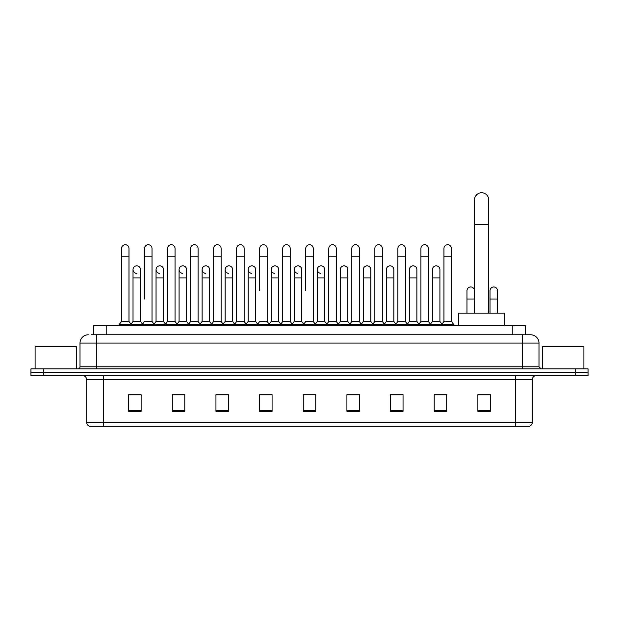 <?xml version="1.0" encoding="UTF-8"?>
<svg xmlns="http://www.w3.org/2000/svg" width="619" height="619" viewBox="0 0 619 619"><rect width="100%" height="100%" fill="white"/><g stroke="black" fill="none" stroke-linecap="round" stroke-linejoin="round"><path stroke-width="0.93" d="M93.732 334.778L93.732 325.633L525.268 325.633L525.268 334.778M91.426 334.778L527.767 334.778M91.233 334.778L96.641 334.778L96.641 343.088L80.006 343.088L80.006 366.788A2.081 2.081 0 0 1 77.932 368.87M88.324 334.778A8.318 8.318 0 0 0 80.006 343.088M530.676 334.778A8.318 8.318 0 0 1 538.994 343.088L522.359 343.088L522.359 334.778L530.553 334.778M538.994 343.088L538.994 366.788L541.068 368.87M43.423 368.87L30.95 368.87L30.95 372.197L43.423 372.197L30.95 372.197L30.95 375.524L43.423 375.524L43.423 372.197L575.577 372.197L43.423 372.197L43.423 368.87L575.577 368.87L575.577 372.197L588.05 372.197L575.577 372.197L575.577 375.524L43.423 375.524M588.05 368.87L588.05 372.197L588.05 368.87L575.577 368.87M532.34 422.251C532.224 424.239 531.226 425.57 529.346 426.243L515.712 426.243L515.712 422.251L532.34 422.251L532.34 379.679A4.155 4.155 0 0 1 536.495 375.524M515.712 426.243L89.654 426.243A4.155 4.155 0 0 1 86.66 422.251L86.66 379.679C86.412 377.157 85.027 375.764 82.505 375.524M490.349 411.318L490.349 394.682L477.876 394.682L477.876 411.318L490.349 411.318M446.694 411.318L446.694 394.682L434.221 394.682L434.221 411.318L446.694 411.318M403.046 411.318L403.046 394.682L390.574 394.682L390.574 411.318L403.046 411.318M359.391 411.318L359.391 394.682L346.919 394.682L346.919 411.318L359.391 411.318M141.124 411.318L141.124 394.682L128.651 394.682L128.651 411.318L141.124 411.318M184.779 411.318L184.779 394.682L172.306 394.682L172.306 411.318L184.779 411.318M228.426 411.318L228.426 394.682L215.954 394.682L215.954 411.318L228.426 411.318M272.081 411.318L272.081 394.682L259.609 394.682L259.609 411.318L272.081 411.318M315.736 411.318L315.736 394.682L303.264 394.682L303.264 411.318L315.736 411.318M588.05 375.524L588.05 372.197L588.05 375.524L575.577 375.524M397.475 394.767L394.272 394.767M443.537 394.767L440.333 394.767M270.797 394.767L267.594 394.682M224.728 394.767L221.525 394.767M178.667 394.767L175.463 394.767M128.651 394.767L140.915 394.767M132.598 394.767L129.402 394.767M351.406 394.682L348.203 394.767M305.345 394.682L313.655 394.682M272.081 394.767L259.609 394.767M228.426 394.767L215.954 394.767M184.779 394.767L172.306 394.767M359.391 394.767L346.919 394.767M403.046 394.767L390.574 394.767M446.694 394.767L434.221 394.767M490.349 394.767L477.876 394.767M76.679 368.87L76.679 346.416L35.105 346.416L35.105 368.87M474.549 313.16L474.549 199.829A7.064 7.064 0 0 1 481.621 192.757A7.064 7.064 0 0 1 488.685 199.829A7.064 7.064 0 0 0 481.621 192.757M488.685 313.16L488.685 199.829M504.485 325.633L504.485 313.16L458.756 313.16L458.756 325.633M121.502 256.784L128.984 256.784L128.984 321.47L121.502 321.47L121.502 248.467A3.745 3.745 0 0 1 125.479 244.737A3.745 3.745 0 0 1 128.984 248.467A3.745 3.745 0 0 0 125.479 244.737M121.502 321.47L119.003 324.797L119.003 325.633M128.984 321.47L131.476 324.797L119.003 324.797M144.529 299.023L144.529 256.784L152.019 256.784L152.019 321.47L144.529 321.47L142.037 324.797L131.476 324.797L131.476 325.633M144.529 256.784L144.529 248.467A3.745 3.745 0 0 1 148.506 244.737A3.745 3.745 0 0 1 152.019 248.467A3.745 3.745 0 0 0 148.506 244.737M156.05 321.47L156.05 277.9L163.532 277.9L163.532 321.47L156.05 321.47L154.03 324.163L152.019 321.47L154.51 324.797L142.037 324.797L142.037 325.633M167.563 321.47L167.563 256.784L175.045 256.784L175.045 321.47L167.563 321.47L165.072 324.797L154.51 324.797L154.51 325.633M167.563 256.784L167.563 248.467A3.745 3.745 0 0 1 171.54 244.737A3.745 3.745 0 0 1 175.045 248.467A3.745 3.745 0 0 0 171.54 244.737M175.045 299.023L175.045 321.47L177.545 324.797L165.072 324.797L165.072 325.633M190.598 321.47L190.598 256.784L198.08 256.784L198.08 321.47L190.598 321.47L188.099 324.797L177.545 324.797L177.545 325.633M190.598 256.784L190.598 248.467A3.745 3.745 0 0 1 194.575 244.737A3.745 3.745 0 0 1 198.08 248.467A3.745 3.745 0 0 0 194.575 244.737M198.08 321.47L200.571 324.797L188.099 324.797L188.099 325.633M213.632 321.47L213.632 256.784L221.115 256.784L221.115 321.47L213.632 321.47L211.133 324.797L200.571 324.797L200.571 325.633M213.632 256.784L213.632 248.467A3.745 3.745 0 0 1 217.602 244.737A3.745 3.745 0 0 1 221.115 248.467A3.745 3.745 0 0 0 217.602 244.737M221.115 290.706L221.115 321.47L223.606 324.797L211.133 324.797L211.133 325.633M236.659 321.47L236.659 256.784L244.141 256.784L244.141 321.47L236.659 321.47L234.168 324.797L223.606 324.797L223.606 325.633M236.659 256.784L236.659 248.467A3.745 3.745 0 0 1 240.636 244.737A3.745 3.745 0 0 1 244.141 248.467A3.745 3.745 0 0 0 240.636 244.737M244.141 321.47L246.641 324.797L234.168 324.797L234.168 325.633M259.694 290.706L259.694 256.784L267.176 256.784L267.176 321.47L259.694 321.47L257.202 324.797L246.641 324.797L246.641 325.633M259.694 256.784L259.694 248.467A3.745 3.745 0 0 1 263.671 244.737A3.745 3.745 0 0 1 267.176 248.467A3.745 3.745 0 0 0 263.671 244.737M267.176 290.706L267.176 321.47L269.675 324.797L257.202 324.797L257.202 325.633M282.728 321.47L282.728 256.784L290.21 256.784L290.21 321.47L282.728 321.47L280.229 324.797L269.675 324.797L269.675 325.633M282.728 256.784L282.728 248.467A3.745 3.745 0 0 1 286.705 244.737A3.745 3.745 0 0 1 290.21 248.467A3.745 3.745 0 0 0 286.705 244.737M290.21 321.47L292.702 324.797L280.229 324.797L280.229 325.633M305.755 290.706L305.755 256.784L313.245 256.784L313.245 321.47L305.755 321.47L303.264 324.797L292.702 324.797L292.702 325.633M305.755 256.784L305.755 248.467A3.745 3.745 0 0 1 309.732 244.737A3.745 3.745 0 0 1 313.245 248.467A3.745 3.745 0 0 0 309.732 244.737M313.245 321.47L315.736 324.797L303.264 324.797L303.264 325.633M324.758 321.47L324.758 277.9L317.276 277.9L317.276 321.47L324.758 321.47L326.778 324.163L328.79 321.47L328.79 256.784L336.272 256.784L336.272 321.47L328.79 321.47L326.298 324.797L315.736 324.797L315.736 325.633M328.79 256.784L328.79 248.467A3.745 3.745 0 0 1 332.767 244.737A3.745 3.745 0 0 1 336.272 248.467A3.745 3.745 0 0 0 332.767 244.737M340.303 321.47L340.303 277.9L347.793 277.9L347.793 321.47L340.303 321.47L338.291 324.163L336.272 321.47L338.771 324.797L326.298 324.797L326.298 325.633M347.793 321.47L349.805 324.163L351.824 321.47L351.824 256.784L359.306 256.784L359.306 321.47L351.824 321.47L349.325 324.797L338.771 324.797L338.771 325.633M351.824 256.784L351.824 248.467A3.745 3.745 0 0 1 355.801 244.737A3.745 3.745 0 0 1 359.306 248.467A3.745 3.745 0 0 0 355.801 244.737M363.338 321.47L363.338 277.9L370.82 277.9L370.82 321.47L363.338 321.47L361.326 324.163L359.306 321.47L361.798 324.797L349.325 324.797L349.325 325.633M370.82 321.47L372.839 324.163L374.859 321.47L374.859 256.784L382.341 256.784L382.341 321.47L374.859 321.47L372.359 324.797L361.798 324.797L361.798 325.633M374.859 256.784L374.859 248.467A3.745 3.745 0 0 1 378.836 244.737A3.745 3.745 0 0 1 382.341 248.467A3.745 3.745 0 0 0 378.836 244.737M386.372 321.47L386.372 277.9L393.854 277.9L393.854 321.47L386.372 321.47L384.353 324.163L382.341 321.47L384.832 324.797L372.359 324.797L372.359 325.633M393.854 321.47L395.874 324.163L397.885 321.47L397.885 256.784L405.368 256.784L405.368 321.47L397.885 321.47L395.394 324.797L384.832 324.797L384.832 325.633M397.885 256.784L397.885 248.467A3.745 3.745 0 0 1 401.863 244.737A3.745 3.745 0 0 1 405.368 248.467A3.745 3.745 0 0 0 401.863 244.737M409.407 321.47L409.407 277.9L416.889 277.9L416.889 321.47L409.407 321.47L407.387 324.163L405.368 321.47L407.867 324.797L395.394 324.797L395.394 325.633M416.889 321.47L418.901 324.163L420.92 321.47L420.92 256.784L428.402 256.784L428.402 321.47L420.92 321.47L418.429 324.797L407.867 324.797L407.867 325.633M420.92 256.784L420.92 248.467A3.745 3.745 0 0 1 424.897 244.737A3.745 3.745 0 0 1 428.402 248.467A3.745 3.745 0 0 0 424.897 244.737M432.433 321.47L432.433 277.9L439.923 277.9L439.923 321.47L432.433 321.47L430.422 324.163L428.402 321.47L430.901 324.797L418.429 324.797L418.429 325.633M443.955 321.47L443.955 256.784L451.437 256.784L451.437 321.47L443.955 321.47L441.455 324.797L430.901 324.797L430.901 325.633M443.955 256.784L443.955 248.467A3.745 3.745 0 0 1 447.932 244.737A3.745 3.745 0 0 1 451.437 248.467A3.745 3.745 0 0 0 447.932 244.737M451.437 321.47L453.928 324.797L441.455 324.797L441.455 325.633M453.928 324.797L453.928 325.633M136.52 273.319A3.745 3.745 0 0 1 133.015 269.59A3.745 3.745 0 0 1 136.992 265.853A3.745 3.745 0 0 1 140.498 269.59L140.498 277.9L133.015 277.9L133.015 269.59M140.498 277.9L140.498 321.47L133.015 321.47L133.015 277.9M133.015 321.47L130.996 324.163M140.498 321.47L142.517 324.163M159.555 273.319A3.745 3.745 0 0 1 156.05 269.59A3.745 3.745 0 0 1 160.027 265.853A3.745 3.745 0 0 1 163.532 269.59L163.532 277.9M163.532 321.47L165.552 324.163M182.59 273.319A3.745 3.745 0 0 1 179.077 269.59A3.745 3.745 0 0 1 183.054 265.853A3.745 3.745 0 0 1 186.567 269.59L186.567 277.9L179.077 277.9L179.077 269.59M186.567 277.9L186.567 321.47L179.077 321.47L179.077 277.9M179.077 321.47L177.065 324.163M186.567 321.47L188.578 324.163M205.616 273.319A3.745 3.745 0 0 1 202.111 269.59A3.745 3.745 0 0 1 206.088 265.853A3.745 3.745 0 0 1 209.593 269.59L209.593 277.9L202.111 277.9L202.111 269.59M209.593 277.9L209.593 321.47L202.111 321.47L202.111 277.9M202.111 321.47L200.099 324.163M209.593 321.47L211.613 324.163M228.651 273.319A3.745 3.745 0 0 1 225.146 269.59A3.745 3.745 0 0 1 229.123 265.853A3.745 3.745 0 0 1 232.628 269.59L232.628 277.9L225.146 277.9L225.146 269.59M232.628 277.9L232.628 321.47L225.146 321.47L225.146 277.9M225.146 321.47L223.126 324.163M232.628 321.47L234.647 324.163M251.685 273.319A3.745 3.745 0 0 1 248.18 269.59A3.745 3.745 0 0 1 252.157 265.853A3.745 3.745 0 0 1 255.662 269.59L255.662 277.9L248.18 277.9L248.18 269.59M255.662 277.9L255.662 321.47L248.18 321.47L248.18 277.9M248.18 321.47L246.161 324.163M255.662 321.47L257.674 324.163M274.72 273.319A3.745 3.745 0 0 1 271.207 269.59A3.745 3.745 0 0 1 275.184 265.853A3.745 3.745 0 0 1 278.697 269.59L278.697 277.9L271.207 277.9L271.207 269.59M278.697 277.9L278.697 321.47L271.207 321.47L271.207 277.9M271.207 321.47L269.195 324.163M278.697 321.47L280.709 324.163M297.747 273.319A3.745 3.745 0 0 1 294.242 269.59A3.745 3.745 0 0 1 298.219 265.853A3.745 3.745 0 0 1 301.724 269.59L301.724 277.9L294.242 277.9L294.242 269.59M301.724 277.9L301.724 321.47L294.242 321.47L294.242 277.9M294.242 321.47L292.222 324.163M301.724 321.47L303.743 324.163M320.781 273.319A3.745 3.745 0 0 1 317.276 269.59A3.745 3.745 0 0 1 321.253 265.853A3.745 3.745 0 0 1 324.758 269.59L324.758 277.9M317.276 321.47L315.257 324.163M340.303 277.9L340.303 269.59A3.745 3.745 0 0 1 344.28 265.853A3.745 3.745 0 0 1 347.793 269.59L347.793 277.9M363.338 277.9L363.338 269.59A3.745 3.745 0 0 1 367.315 265.853A3.745 3.745 0 0 1 370.82 269.59L370.82 277.9M386.372 277.9L386.372 269.59A3.745 3.745 0 0 1 390.349 265.853A3.745 3.745 0 0 1 393.854 269.59L393.854 277.9M409.407 277.9L409.407 269.59A3.745 3.745 0 0 1 413.384 265.853A3.745 3.745 0 0 1 416.889 269.59L416.889 277.9M432.433 277.9L432.433 269.59A3.745 3.745 0 0 1 436.41 265.853A3.745 3.745 0 0 1 439.923 269.59L439.923 277.9M439.923 321.47L441.935 324.163M466.981 290.706A3.745 3.745 0 0 1 470.958 286.976A3.745 3.745 0 0 1 474.471 290.706L474.471 299.023L466.981 299.023L466.981 290.706M474.471 313.16L474.471 299.023M466.981 313.16L466.981 299.023M490.016 290.706A3.745 3.745 0 0 1 493.993 286.976A3.745 3.745 0 0 1 497.498 290.706L497.498 299.023L490.016 299.023L490.016 290.706M497.498 313.16L497.498 299.023M490.016 313.16L490.016 299.023M583.895 368.87L583.895 346.416L542.321 346.416L542.321 368.87M106.205 334.778L106.205 325.633M512.795 334.778L512.795 325.633M96.641 368.87L96.641 366.788L538.994 366.788M80.006 366.788L96.641 366.788L96.641 343.088L522.359 343.088L522.359 368.87M515.712 375.524L515.712 379.679L86.66 379.679M532.34 379.679L515.712 379.679L515.712 422.251L103.288 422.251L103.288 426.243M86.66 422.251L103.288 422.251L103.288 375.524M315.736 410.737L303.264 410.737M272.081 410.737L259.609 410.737M228.426 410.737L215.954 410.737M184.779 410.737L172.306 410.737M141.124 410.737L128.651 410.737M359.391 410.737L346.919 410.737M403.046 410.737L390.574 410.737M446.694 410.737L434.221 410.737M490.349 410.737L477.876 410.737M474.549 224.774L488.685 224.774M128.984 256.784L128.984 248.467M152.019 256.784L152.019 248.467M175.045 256.784L175.045 248.467M198.08 256.784L198.08 248.467M221.115 256.784L221.115 248.467M244.141 256.784L244.141 248.467M267.176 256.784L267.176 248.467M290.21 256.784L290.21 248.467M313.245 256.784L313.245 248.467M336.272 256.784L336.272 248.467M359.306 256.784L359.306 248.467M382.341 256.784L382.341 248.467M405.368 256.784L405.368 248.467M428.402 256.784L428.402 248.467M451.437 256.784L451.437 248.467M156.05 277.9L156.05 269.59M317.276 277.9L317.276 269.59M213.632 299.023L213.632 290.706M236.659 299.023L236.659 290.706M244.141 299.023L244.141 290.706"/></g></svg>
